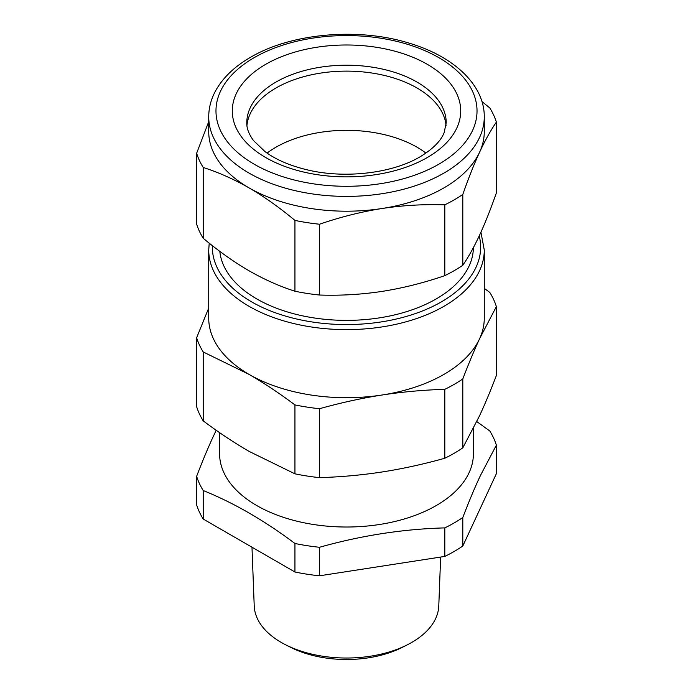 <?xml version="1.0" encoding="UTF-8"?>
<svg xmlns="http://www.w3.org/2000/svg" width="693" height="693" viewBox="0 0 693 693"><rect width="100%" height="100%" fill="white"/><g stroke="black" fill="none" stroke-linecap="round" stroke-linejoin="round"><path stroke-width="1.04" d="M275.996 87.985A99.705 57.571 180 0 1 382.068 74.913A99.705 57.571 180 0 1 446.058 125.476A99.705 57.571 180 0 0 417.004 87.985A99.705 57.571 180 0 0 310.932 74.913A99.705 57.571 180 0 0 246.942 125.476A99.705 57.571 180 0 1 275.996 87.985M275.996 147.193A99.705 57.571 180 0 1 425.926 153.101A99.705 57.571 -0 0 0 275.996 147.193A99.705 57.571 -0 0 0 267.074 153.101A99.705 57.571 180 0 1 275.996 147.193M476.81 421.595L489.786 430.985A152.287 87.924 180 0 1 496.37 445.166L480.431 475.537C474.653 487.855 468.78 501.845 462.803 517.506A152.287 87.924 180 0 1 454.184 522.92A152.287 87.924 180 0 1 444.811 527.893C403.04 529.045 361.278 535.507 319.508 547.279A152.287 87.924 180 0 1 294.941 543.477C264.362 520.512 233.784 502.858 203.214 490.523A152.287 87.924 180 0 1 196.63 476.334L196.63 504.859A152.287 87.924 180 0 0 203.214 519.048L203.214 490.523M473.406 428.473L473.406 453.75A126.906 73.267 180 0 1 469.819 471.041A126.906 73.267 180 0 1 436.235 505.561A126.906 73.267 180 0 1 297.938 521.439A126.906 73.267 180 0 1 219.594 453.75L219.594 432.649M216.199 430.275L212.569 437.985C207.354 449.393 202.035 462.179 196.63 476.334M496.37 445.166L496.37 473.691L462.803 546.032A152.287 87.924 180 0 1 454.184 551.446A152.287 87.924 180 0 1 444.811 556.418L319.508 575.805A152.287 87.924 180 0 1 294.941 572.002L203.214 519.048M462.803 517.506L462.803 546.032M444.811 527.893L444.811 556.418M319.508 547.279L319.508 575.805M294.941 543.477L294.941 572.002M251.983 547.201L254.218 605.907A92.308 53.292 0 0 0 285.707 644.837A92.308 53.292 0 0 0 320.512 655.873A92.308 53.292 0 0 0 407.293 644.837A92.308 53.292 0 0 0 438.782 605.907L440.644 557.068M407.293 644.837L402.217 647.401A84.589 48.839 180 0 1 322.687 657.518A84.589 48.839 180 0 1 290.783 647.401L285.707 644.837M462.803 447.86L479.582 415.722C485.065 403.889 490.661 390.488 496.37 375.519L496.37 306.609L479.582 338.747C474.107 350.58 468.511 363.981 462.803 378.95L462.803 447.86A152.287 87.924 180 0 1 454.184 453.274A152.287 87.924 -0 0 1 444.811 458.246L444.811 389.336C423.501 389.968 402.616 391.857 382.164 394.993C361.711 398.18 340.826 402.754 319.508 408.714A152.287 87.924 180 0 1 294.941 404.911C279.34 393.243 264.05 383.082 249.073 374.411A137.777 79.548 180 0 1 246.803 373.068A137.777 79.548 180 0 1 208.723 318.156L208.723 250.069A137.777 79.548 -0 0 0 293.771 323.562A137.777 79.548 -0 0 0 443.927 306.315A137.777 79.548 -0 0 0 484.277 250.069L480.933 232.19M462.803 378.95A152.287 87.924 180 0 1 454.184 384.355A152.287 87.924 180 0 1 444.811 389.336M319.508 408.714L319.508 477.633C340.817 476.992 361.703 475.112 382.164 471.968C402.616 468.78 423.492 464.206 444.811 458.246M484.277 288.366L489.786 292.42A152.287 87.924 180 0 1 496.37 306.609M484.277 250.069L484.277 318.156A137.777 79.548 180 0 1 479.582 338.747A137.777 79.548 180 0 1 443.927 374.411A137.777 79.548 180 0 1 382.164 394.993A137.777 79.548 180 0 1 249.073 374.411L203.214 351.957A152.287 87.924 180 0 1 196.63 337.768L208.723 308.021M203.214 351.957L203.214 420.876A152.287 87.924 180 0 1 196.63 406.687L196.63 337.768M203.214 420.876C218.815 432.536 234.095 442.706 249.073 451.377L294.941 473.83L294.941 404.911M319.508 477.633A152.287 87.924 180 0 1 294.941 473.83M219.811 251.36A126.906 73.267 -0 0 0 301.36 315.584A126.906 73.267 -0 0 0 436.235 298.917A126.906 73.267 -0 0 0 473.397 247.6M481.964 101.585L489.786 107.926A152.287 87.924 180 0 1 496.37 122.107C490.696 130.362 485.1 140.402 479.582 152.235C474.064 164.18 468.477 178.248 462.803 194.456A152.287 87.924 180 0 1 454.184 199.861A152.287 87.924 180 0 1 444.811 204.833C423.64 204.132 402.754 205.353 382.164 208.489C361.564 211.72 340.687 216.97 319.508 224.22A152.287 87.924 180 0 1 294.941 220.417C279.435 207.493 264.146 196.656 249.073 187.898A137.777 79.548 180 0 1 246.803 186.556A137.777 79.548 180 0 1 208.723 131.653L208.723 116.848A137.777 79.548 0 0 0 293.771 190.341A137.777 79.548 0 0 0 443.927 173.094A137.777 79.548 0 0 0 484.277 116.848C484.52 85.1 454.045 56.696 410.195 43.468C359.217 27.218 291.649 32.935 250.58 57.276C234.234 66.71 222.444 78.127 215.211 91.519C210.915 99.671 208.749 108.117 208.723 116.848M484.277 116.848L484.277 131.653A137.777 79.548 180 0 1 479.582 152.235A137.777 79.548 180 0 1 443.927 187.898A137.777 79.548 180 0 1 382.164 208.489A137.777 79.548 180 0 1 249.073 187.898L246.777 186.59C232.45 178.569 217.931 172.193 203.214 167.463L203.214 238.271C218.711 251.195 234 262.041 249.073 270.79C264.146 279.444 279.435 286.252 294.941 291.225A152.287 87.924 0 0 0 319.508 295.027C340.687 295.729 361.573 294.516 382.164 291.381C402.754 288.141 423.64 282.9 444.811 275.641A152.287 87.924 0 0 0 454.184 270.668A152.287 87.924 0 0 0 462.803 265.263C468.477 257.008 474.073 246.968 479.582 235.135L480.431 233.298C485.672 221.76 490.982 208.298 496.37 192.914L496.37 122.107M203.214 167.463A152.287 87.924 180 0 1 196.63 153.274L196.63 224.082A152.287 87.924 0 0 0 203.214 238.271M196.63 153.274L208.723 121.673M294.941 220.417L294.941 291.225M319.508 224.22L319.508 295.027M444.811 204.833L444.811 275.641M462.803 194.456L462.803 265.263M212.37 245.66A134.156 77.451 -0 0 0 294.005 318.382A134.156 77.451 -0 0 0 441.363 301.879A134.156 77.451 -0 0 0 479.235 235.88M275.996 82.06A99.705 57.571 0 0 0 246.795 122.765C246.569 128.144 248.813 134.087 253.534 140.584L265.107 151.689C275.727 159.537 289.535 165.532 306.523 169.672C344.404 179.097 392.463 173.328 420.01 156.835C432.822 149.082 440.869 141.008 444.152 132.623L446.205 122.765A99.705 57.571 0 0 0 384.658 69.586A99.705 57.571 0 0 0 275.996 82.06M427.26 157.554A114.215 65.939 0 0 0 427.26 64.302A114.215 65.939 0 0 0 265.74 64.302A114.215 65.939 0 0 0 265.74 157.554A114.215 65.939 0 0 0 427.26 157.554M254.201 57.64A130.527 75.364 0 0 0 254.201 164.215A130.527 75.364 0 0 0 438.799 164.215A130.527 75.364 0 0 0 438.799 57.64A130.527 75.364 0 0 0 254.201 57.64M209.217 243.156L208.723 250.069"/></g></svg>
